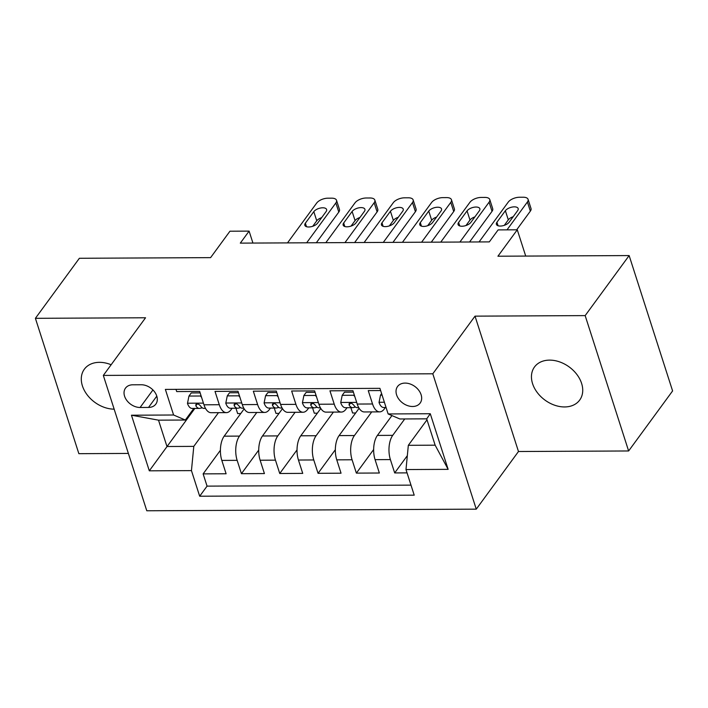 <?xml version="1.0" encoding="UTF-8"?>
<svg xmlns="http://www.w3.org/2000/svg" width="708" height="708" viewBox="0 0 708 708"><rect width="100%" height="100%" fill="white"/><g stroke="black" fill="none" stroke-linecap="round" stroke-linejoin="round"><path stroke-width="1.06" d="M549.576 360.124A28.01 20.532 -143.8 0 0 534.496 366.983A28.01 20.532 -143.8 0 0 537.275 392.551A28.01 20.532 -143.8 0 0 564.603 406.95A28.01 20.532 -143.8 0 0 579.684 400.082A28.01 20.532 -143.8 0 0 576.905 374.514A28.01 20.532 -143.8 0 0 549.576 360.124M111.138 364.744A28.01 20.532 -143.8 0 0 99.421 362.337A28.01 20.532 -143.8 0 0 84.34 369.204A28.01 20.532 -143.8 0 0 87.022 394.648A28.01 20.532 -143.8 0 0 114.165 409.162M405.091 383.09A14.001 10.266 -143.8 0 0 397.551 386.515A14.001 10.266 -143.8 0 0 398.94 399.303A14.001 10.266 -143.8 0 0 412.605 406.498A14.001 10.266 -143.8 0 0 420.145 403.073A14.001 10.266 -143.8 0 0 418.755 390.285A14.001 10.266 -143.8 0 0 405.091 383.09M628.624 450.969L672.6 390.931L629.138 255.57L585.162 315.609L475.024 316.149L432.8 373.789L476.263 509.149L518.477 451.509L628.624 450.969L585.162 315.609M432.8 373.789L103.324 375.417L146.786 510.769L476.263 509.149M103.324 375.417L145.547 317.777L35.4 318.317L78.862 453.678L128.378 453.43M35.4 318.317L79.376 258.278L210.595 257.632L229.941 231.215L249.101 231.118L240.304 243.127L489.325 241.897L498.122 229.896L517.274 229.799L497.928 256.216L629.138 255.57M380.63 390.559L368.249 390.621L372.541 403.976L357.213 404.056A17.505 8.461 89.7 0 0 364.337 411.95L379.665 411.87A17.505 8.461 -90.3 0 1 372.541 403.976M357.213 404.056L352.929 390.701L329.946 390.816L334.229 404.162L318.901 404.241A17.505 8.461 89.7 0 0 326.025 412.136L341.353 412.065A17.505 8.461 -90.3 0 1 334.229 404.162M318.901 404.241L314.618 390.887L291.634 391.002L295.917 404.356L280.589 404.427A17.505 8.461 89.7 0 0 287.714 412.33L303.042 412.251A17.505 8.461 -90.3 0 1 295.917 404.356M280.589 404.427L276.306 391.073L253.322 391.188L257.606 404.542L242.278 404.622A17.505 8.461 89.7 0 0 249.402 412.516L264.73 412.437A17.505 8.461 -90.3 0 1 257.606 404.542M242.278 404.622L237.994 391.267L215.011 391.382L219.294 404.728A17.505 8.461 89.7 0 0 226.418 412.631A17.505 8.461 89.7 0 0 231.029 409.755L232.136 408.25M244.18 408.843L224.162 436.172A17.505 8.461 89.7 0 0 221.825 460.412L226.109 473.767L203.125 473.882L220.4 450.288M256.783 412.481L239.49 436.101A17.505 8.461 89.7 0 0 237.145 460.342L241.437 473.687L258.712 450.102M241.437 473.687L264.42 473.581L260.137 460.227A17.505 8.461 89.7 0 1 262.473 435.986L282.492 408.649M320.804 408.463L300.785 435.792A17.505 8.461 89.7 0 0 298.449 460.032L302.732 473.387L279.749 473.502L297.024 449.916M359.115 408.277L339.097 435.606A17.505 8.461 89.7 0 0 336.76 459.846L341.044 473.201L318.06 473.316L335.335 449.722M391.94 415.578L377.408 435.42A17.505 8.461 89.7 0 0 375.072 459.66L379.355 473.015L356.372 473.121L373.647 449.536M379.665 411.87A17.505 8.461 -90.3 0 0 384.276 409.003L385.373 407.498M341.353 412.065A17.505 8.461 -90.3 0 0 345.964 409.189L347.062 407.684M303.042 412.251A17.505 8.461 -90.3 0 0 307.653 409.383L308.759 407.879M264.73 412.437A17.505 8.461 -90.3 0 0 269.341 409.569L270.447 408.065M140.096 407.481L148.53 407.436A13.567 9.947 -143.8 0 0 155.831 404.109A13.567 9.947 -143.8 0 0 154.486 391.728A13.567 9.947 -143.8 0 0 141.246 384.754L132.812 384.798A13.567 9.947 -143.8 0 0 125.511 388.117A13.567 9.947 -143.8 0 0 126.856 400.507A13.567 9.947 -143.8 0 0 140.096 407.481L152.937 389.949M427.004 419.817L408.33 445.314L435.146 445.182L426.694 418.844L399.87 418.977L388.134 413.95L379.913 388.338L165.371 389.4L173.593 415.003L185.328 420.03L193.824 408.445M388.134 413.95L430.278 413.738L448.137 469.351L405.994 469.554L414.215 495.166L199.674 496.22L191.452 470.616L149.308 470.82L131.458 415.215L173.593 415.003M404.737 418.95L392.728 435.34L377.408 435.42M371.718 411.914L354.416 435.535L339.097 435.606M333.406 412.1L316.104 435.721L300.785 435.792M295.094 412.295L277.801 435.907L262.473 435.986M203.125 473.882L207.063 486.13L410.994 485.13M392.728 435.34A17.505 8.461 -90.3 0 0 390.391 459.58L394.683 472.935L407.056 472.873M356.372 473.121L352.08 459.775A17.505 8.461 -90.3 0 1 354.416 435.535M318.06 473.316L313.768 459.961A17.505 8.461 -90.3 0 1 316.104 435.721M279.749 473.502L275.456 460.147A17.505 8.461 -90.3 0 1 277.801 435.907M175.982 389.347L176.699 391.568L199.683 391.453L203.975 404.808A17.505 8.461 89.7 0 0 211.09 412.702L226.418 412.631M185.328 420.03L158.512 420.163L166.973 446.509L193.788 446.376L191.452 470.616M194.85 408.436L149.308 470.82M218.471 412.667L193.788 446.376M525.717 256.084L517.274 229.799M252.933 243.065L249.101 231.118M207.063 486.13L199.674 496.22M240.72 413.56L237.658 413.578L235.941 408.233M394.683 472.935L407.33 455.66M279.032 413.375L275.97 413.392L274.253 408.047M317.343 413.189L314.281 413.198L312.564 407.852M355.655 412.994L352.593 413.012L350.876 407.666M405.994 469.554L408.33 445.314M158.512 420.163L131.458 415.215M430.278 413.738L426.694 418.844M448.137 469.351L435.146 445.182M475.024 316.149L518.477 451.509M201.568 397.33L200.453 396.011L188.956 396.064L187.478 403.401A11.594 5.602 89.7 0 0 192.133 408.445L199.417 408.41A11.594 5.602 89.7 0 0 200.045 408.339L202.24 407.808M287.501 242.897L316.697 203.028A8.753 4.186 -17.8 0 1 327.884 198.187L331.716 198.169A8.753 4.186 -17.8 0 1 336.53 200.302A8.753 4.186 -17.8 0 1 335.858 202.939L306.661 242.8M316.326 242.756L338.796 212.081L335.858 202.939M200.152 392.896L191.24 392.94L188.956 396.064M313.812 211.657A7 3.354 162.2 0 1 320.883 207.957A7 3.354 162.2 0 1 326.609 209.488A7 3.354 162.2 0 1 326.078 211.603L317.635 223.126A7 3.354 162.2 0 1 310.564 226.826A7 3.354 162.2 0 1 304.838 225.294A7 3.354 162.2 0 1 305.369 223.188L313.812 211.657L316.75 220.808A7 3.354 162.2 0 1 321.636 217.657M205.488 408.383L204.01 408.392A11.594 5.602 -90.3 0 1 200.453 405.79L198.594 404.197L197.001 403.896L195.859 404.48L195.851 405.808A11.594 5.602 89.7 0 0 199.417 408.41M312.741 226.277L316.75 220.808M336.53 200.302L339.459 209.444A8.753 4.186 162.2 0 1 338.796 212.081M200.453 396.011L200.93 395.347M239.879 397.144L238.764 395.816L227.268 395.878L225.79 403.206A11.594 5.602 89.7 0 0 230.445 408.259L237.729 408.224A11.594 5.602 89.7 0 0 238.357 408.144L240.552 407.622M325.813 242.702L355.009 202.842A8.753 4.186 -17.8 0 1 366.195 198.001L370.019 197.983A8.753 4.186 -17.8 0 1 374.842 200.107A8.753 4.186 -17.8 0 1 374.169 202.745L344.964 242.614M354.637 242.561L377.107 211.896L374.169 202.745M238.454 392.71L229.551 392.754L227.268 395.878M352.124 211.471A7 3.354 162.2 0 1 359.195 207.771A7 3.354 162.2 0 1 364.921 209.303A7 3.354 162.2 0 1 364.39 211.409L355.938 222.94A7 3.354 162.2 0 1 348.876 226.64A7 3.354 162.2 0 1 343.15 225.109A7 3.354 162.2 0 1 343.681 223.002L352.124 211.471L355.062 220.622A7 3.354 162.2 0 1 359.947 217.471M243.8 408.197L242.322 408.206A11.594 5.602 -90.3 0 1 238.764 405.596L236.906 404.002L235.313 403.71L234.171 404.295L234.162 405.622A11.594 5.602 89.7 0 0 237.729 408.224M351.053 226.091L355.062 220.622M374.842 200.107L377.771 209.258A8.753 4.186 162.2 0 1 377.107 211.896M238.764 395.816L239.242 395.161M278.191 396.949L277.076 395.63L265.58 395.684L264.102 403.02A11.594 5.602 89.7 0 0 268.757 408.074L276.04 408.038A11.594 5.602 89.7 0 0 276.669 407.958L278.864 407.436M364.124 242.517L393.321 202.656A8.753 4.186 -17.8 0 1 404.507 197.815L408.33 197.798A8.753 4.186 -17.8 0 1 413.153 199.922A8.753 4.186 -17.8 0 1 412.481 202.559L383.276 242.419M392.949 242.375L415.41 211.71L412.481 202.559M276.766 392.524L267.863 392.568L265.58 395.684M390.435 211.285A7 3.354 162.2 0 1 397.498 207.577A7 3.354 162.2 0 1 403.233 209.117A7 3.354 162.2 0 1 402.702 211.223L394.25 222.754A7 3.354 162.2 0 1 387.188 226.454A7 3.354 162.2 0 1 381.453 224.923A7 3.354 162.2 0 1 381.993 222.808L390.435 211.285L393.374 220.427A7 3.354 162.2 0 1 398.259 217.276M282.111 408.003L280.634 408.012A11.594 5.602 -90.3 0 1 277.076 405.41L275.217 403.817L273.624 403.516L272.483 404.1L272.474 405.436A11.594 5.602 89.7 0 0 276.04 408.038M389.365 225.896L393.374 220.427M413.153 199.922L416.083 209.064A8.753 4.186 162.2 0 1 415.41 211.71M277.076 395.63L277.554 394.967M316.503 396.763L315.387 395.445L303.891 395.498L302.413 402.834A11.594 5.602 89.7 0 0 307.068 407.879L314.343 407.843A11.594 5.602 89.7 0 0 314.98 407.773L317.175 407.242M402.436 242.331L431.632 202.461A8.753 4.186 -17.8 0 1 442.81 197.621L446.642 197.603A8.753 4.186 -17.8 0 1 451.456 199.736A8.753 4.186 -17.8 0 1 450.792 202.373L421.587 242.233M431.261 242.189L453.722 211.515L450.792 202.373M315.078 392.329L306.175 392.374L303.891 395.498M428.747 211.09A7 3.354 162.2 0 1 435.809 207.391A7 3.354 162.2 0 1 441.544 208.922A7 3.354 162.2 0 1 441.004 211.037L432.561 222.56A7 3.354 162.2 0 1 425.499 226.268A7 3.354 162.2 0 1 419.764 224.728A7 3.354 162.2 0 1 420.304 222.622L428.747 211.09L431.685 220.241A7 3.354 162.2 0 1 436.571 217.091M320.423 407.817L318.945 407.826A11.594 5.602 -90.3 0 1 315.379 405.224L313.529 403.631L311.936 403.33L310.794 403.914L310.785 405.241A11.594 5.602 89.7 0 0 314.343 407.843M427.676 225.71L431.685 220.241M451.456 199.736L454.394 208.878A8.753 4.186 162.2 0 1 453.722 211.515M315.387 395.445L315.865 394.781M354.814 396.577L353.69 395.25L342.203 395.312L340.716 402.64A11.594 5.602 89.7 0 0 345.38 407.693L352.655 407.658A11.594 5.602 89.7 0 0 353.292 407.578L355.487 407.056M440.748 242.136L469.944 202.276A8.753 4.186 -17.8 0 1 481.121 197.435L484.953 197.417A8.753 4.186 -17.8 0 1 489.768 199.541A8.753 4.186 -17.8 0 1 489.104 202.178L459.899 242.048M469.572 241.994L492.033 211.329L489.104 202.178M353.389 392.144L344.486 392.188L342.203 395.312M467.059 210.904A7 3.354 162.2 0 1 474.121 207.205A7 3.354 162.2 0 1 479.856 208.736A7 3.354 162.2 0 1 479.316 210.842L470.873 222.374A7 3.354 162.2 0 1 463.811 226.073A7 3.354 162.2 0 1 458.076 224.542A7 3.354 162.2 0 1 458.616 222.436L467.059 210.904L469.997 220.055A7 3.354 162.2 0 1 474.882 216.905M358.735 407.631L357.257 407.64A11.594 5.602 -90.3 0 1 353.69 405.029L351.841 403.436L350.248 403.144L349.106 403.719L349.097 405.056A11.594 5.602 89.7 0 0 352.655 407.658M465.988 225.525L469.997 220.055M489.768 199.541L492.706 208.692A8.753 4.186 162.2 0 1 492.033 211.329M353.69 395.25L354.177 394.595M382.09 395.108L380.515 395.117L379.028 402.454A11.594 5.602 89.7 0 0 383.692 407.507L386.064 407.498M479.059 241.95L508.255 202.09A8.753 4.186 -17.8 0 1 519.433 197.249L523.265 197.231A8.753 4.186 -17.8 0 1 528.08 199.355A8.753 4.186 -17.8 0 1 527.407 201.992L507.008 229.852M516.681 229.799L530.345 211.143L527.407 201.992M505.37 210.719A7 3.354 162.2 0 1 512.433 207.019A7 3.354 162.2 0 1 518.168 208.55A7 3.354 162.2 0 1 517.628 210.657L509.185 222.188A7 3.354 162.2 0 1 502.122 225.887A7 3.354 162.2 0 1 496.388 224.356A7 3.354 162.2 0 1 496.928 222.241L505.37 210.719L508.309 219.861A7 3.354 162.2 0 1 513.194 216.71M504.3 225.33L508.309 219.861M528.08 199.355L531.018 208.506A8.753 4.186 162.2 0 1 530.345 211.143M381.612 393.621L380.515 395.117M239.49 436.101L224.162 436.172M237.145 460.342L221.825 460.412M390.391 459.58L375.072 459.66M352.08 459.775L336.76 459.846M313.768 459.961L298.449 460.032M275.456 460.147L260.137 460.227M219.294 404.728L203.975 404.808M156.795 396.144L148.53 407.436M203.435 403.135L187.514 403.215M305.369 223.188L306.502 226.702M197.267 403.887L195.851 405.808M241.747 402.949L225.825 403.029M343.681 223.002L344.814 226.516M235.578 403.693L234.162 405.622M280.058 402.764L264.137 402.834M381.993 222.808L383.125 226.321M273.89 403.507L272.474 405.436M318.37 402.569L302.449 402.648M420.304 222.622L421.437 226.135M312.201 403.321L310.785 405.241M356.682 402.383L340.76 402.463M458.616 222.436L459.749 225.949M350.504 403.126L349.097 405.056M384.382 402.25L379.063 402.277M496.928 222.241L498.051 225.755"/></g></svg>
